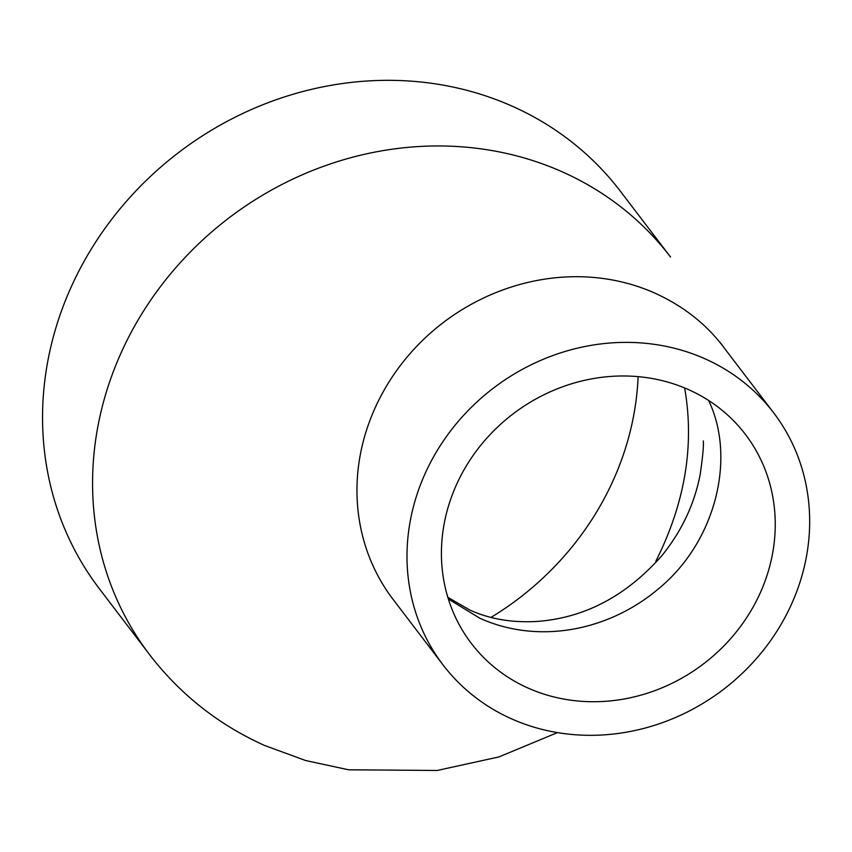 <?xml version="1.0" encoding="UTF-8"?>
<svg xmlns="http://www.w3.org/2000/svg" width="852" height="852" viewBox="0 0 852 852"><rect width="100%" height="100%" fill="white"/><g stroke="black" fill="none" stroke-linecap="round" stroke-linejoin="round"><path stroke-width="1.28" d="M638.105 376.637A287.486 262.118 -37.3 0 1 603.717 499.549A287.486 262.118 -37.3 0 1 490.976 617.412M670.322 256.75A327.669 298.754 -37.3 0 0 228.677 218.144A327.669 298.754 -37.3 0 0 149.324 654.272L99.29 588.625A327.669 298.754 -37.3 0 1 178.803 152.401A327.669 298.754 -37.3 0 1 620.501 191.38L670.535 257.016M394.529 601.288L392.953 599.244C350.736 543.714 343.825 464.606 381.994 394.007C435.649 294.771 558.22 249.689 655.518 293.407C683.645 306.347 706.308 324.218 723.529 347.02L723.657 347.19M784.639 618.062A207.888 189.538 -37.3 0 1 442.997 664.869A207.888 189.538 -37.3 0 1 493.436 388.107A207.888 189.538 -37.3 0 1 773.669 412.837A207.888 189.538 -37.3 0 1 784.639 618.062M462.167 473.19A172.338 157.13 142.7 0 0 466.566 636.785A172.338 157.13 142.7 0 0 703.582 663.825A172.338 157.13 142.7 0 0 740.335 428.119A172.338 157.13 142.7 0 0 462.167 473.19M448.354 599.009L479.878 618.264C538.72 644.762 609.063 630.831 658.862 588.508C715.861 541.499 736.277 457.95 708.619 400.472M684.625 387.937C694.699 445.127 685.104 502.904 655.827 561.255M557.442 732.613L499.027 756.895L437.236 770.464L348.649 769.803L305.612 760.527L264.514 745.436C218.506 724.701 180.166 694.401 149.494 654.549M720.483 342.823L723.529 347.02M773.669 412.837L723.636 347.201M442.997 664.869L392.964 599.233M447.843 597.327L469.718 609.979C489.336 618.957 511.519 622.801 536.281 621.491C584.131 618.201 625.975 596.283 661.812 555.738C681.579 531.328 694.348 504.331 700.131 474.756C702.762 456.81 703.805 445.543 703.283 440.953L703.283 441.027"/></g></svg>
